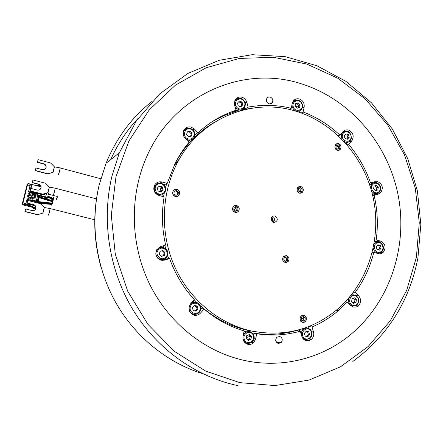 <?xml version="1.0" encoding="UTF-8"?>
<svg xmlns="http://www.w3.org/2000/svg" width="443" height="443" viewBox="0 0 443 443"><rect width="100%" height="100%" fill="white"/><g stroke="black" fill="none" stroke-linecap="round" stroke-linejoin="round"><path stroke-width="0.66" d="M30.279 191.11L31.049 191.736L40.213 194.172L46.144 195.241L30.318 191.121M30.96 188.413L31.985 184.498L40.939 186.808M46.144 195.241L46.676 193.098M45.114 193.563L44.782 194.892M44.444 193.763L44.184 194.809M30.999 188.425L31.985 184.498L28.164 183.513L27.715 183.9L22.637 204.029L23.042 202.783L28.657 204.782M48.608 193.165L47.346 198.254L46.293 197.561L45.695 198.121L45.834 197.567L45.695 198.32M45.607 197.506L36.714 195.175L37.201 194.649L46.432 197.008L46.293 197.561M37.201 194.649L37.511 193.403M39.272 186.376L39.471 185.567L40.606 185.861M45.994 198.614L46.742 198.807L47.346 198.254M46.598 198.065L46 198.619L45.695 198.121M46.432 197.008L45.834 197.567M38.94 186.293L39.471 185.567M36.714 195.175L36.974 194.134M28.407 191.946L29.504 188.341L28.407 191.946L37.035 194.145L37.45 193.386M29.504 188.341L30.678 188.646M28.684 191.597L37.345 193.812M28.839 190.839L29.271 189.083L28.839 190.839M29.626 187.112L30.506 184.36L29.626 187.112M30.999 188.269L29.482 187.876M29.842 186.852L30.274 185.102L29.842 186.852M30.506 184.36L31.89 184.72M29.687 187.611L31.071 187.97M299.745 192.029L300.636 191.62L300.825 189.272L299.224 187.993M300.348 187.478L302.159 188.923L301.965 191.282L299.966 192.207L298.156 190.761L298.344 188.397L300.348 187.478M300.825 189.272L302.159 188.923M300.636 191.62L301.965 191.282M299.496 193.048C303.322 194.283 304.706 187.566 300.819 186.636C296.993 185.384 295.592 192.124 299.496 193.048M347.81 137.79L349.211 137.291L347.506 139.229L345.019 138.471L344.239 135.774L345.95 133.836L348.436 134.6L347.046 135.115L347.81 137.79L346.714 138.986M345.263 134.617L347.046 135.115M348.436 134.6L349.211 137.291M346.836 142.275L345.468 142.978M338.79 136.139L338.939 135.536M342.644 132.108L343.247 132.042M238.229 111.11L235.438 110.628M235.383 100.417L234.701 100.849L235.255 100.589M282.772 258.275C281.748 262.461 288.16 264.083 288.88 259.831C289.899 255.661 283.503 254.016 282.772 258.275M286.028 256.647L287.867 258.064L287.668 260.473L285.63 261.464L283.786 260.047L283.985 257.632L286.028 256.647M287.867 258.064L286.571 258.142L285.17 257.062M285.187 261.121L287.668 260.473M286.377 260.545L286.571 258.142M178.745 160.183L175.229 164.347M337.793 149.28L336.032 147.84L336.215 145.531L338.147 144.662L339.903 146.107L339.726 148.411L337.793 149.28M337.666 149.18L339.726 148.411M338.275 148.909L338.452 146.611L339.903 146.107M338.452 146.611L336.807 145.265M339.665 144.424C342.838 147.021 339.449 152.132 336.27 149.529C333.086 146.921 336.497 141.804 339.665 144.424M32.134 210.58L25.655 208.941L25.018 211.488L37.721 214.645L42.977 213.044L44.333 207.573L40.451 203.691L27.782 200.496L27.145 203.032L33.618 204.644C35.473 205.319 36.226 206.61 35.877 208.509C35.202 210.17 33.95 210.862 32.134 210.58M34.947 209.927L35.75 208.625C36.099 206.731 35.346 205.441 33.496 204.766L27.145 203.032M42.977 213.044L37.594 214.75L24.908 211.599L25.655 208.941M27.782 200.496L27.029 203.16M42.777 213.172L44.25 207.49M49.882 208.52L50.076 208.553C49.671 211.239 49.079 213.448 48.304 215.171L48.248 215.154M241.806 109.703L239.956 110.833M239.486 110.971L235.715 110.462M234.951 100.273L235.909 99.83M242.016 101.973L242.83 104.775L240.97 106.757L238.284 105.938L237.465 103.136L239.336 101.154L242.016 101.973L240.964 102.626L241.778 105.417L242.83 104.775M238.605 101.929L240.964 102.626M241.778 105.417L240.582 106.641M237.797 210.403L235.687 211.366L233.788 209.899L234.004 207.462L236.119 206.504L238.013 207.977L237.797 210.403L236.684 210.68L236.9 208.26L235.183 206.931M238.013 207.977L236.9 208.26M235.493 211.222L236.684 210.68M232.741 208.088C231.667 212.297 238.295 214.063 239.054 209.783C240.128 205.585 233.516 203.802 232.741 208.088M158.212 183.125L154.613 186.121C153.383 192.024 155.726 194.931 161.651 194.842L165.167 191.974C166.529 186.06 164.215 183.109 158.234 183.12M162.149 186.763L159.286 185.994L157.276 188.125L158.129 191.033L160.992 191.797L163.002 189.659L162.149 186.763L161.318 187.134L162.166 190.025L163.002 189.659M158.838 186.47L161.318 187.134M162.166 190.025L160.599 191.692M56.554 198.32L56.571 199.405L57.8 195.9M57.103 195.723L56.959 196.327M57.28 196.454L56.798 198.381M204.051 309.037L200.513 313.063C198.73 314.956 196.603 315.671 194.117 315.2C189.006 312.963 187.754 309.253 190.357 304.081L194.283 299.606C183.419 287.745 175.195 274.062 169.603 258.557L164.525 260.13L160.992 260.235C156.18 258.225 154.729 254.747 156.645 249.802L160.565 246.662L165.649 245.123C161.955 229.02 161.446 212.928 164.12 196.836L158.965 195.463C154.369 193.525 152.852 190.185 154.408 185.451C156.141 182.477 158.688 181.331 162.06 182.007L167.199 183.396L175.35 162.891C179.194 155.432 183.745 148.56 189.011 142.275L185.229 138.454C183.042 135.984 182.571 133.277 183.812 130.342C185.495 127.479 187.976 126.41 191.249 127.135L194.272 128.957L198.027 132.773C209.284 122.379 221.954 114.881 236.036 110.268L234.563 105.201L235.1 99.991C236.75 97.438 239.07 96.524 242.061 97.255C244.375 98.064 245.931 99.675 246.718 102.095L248.18 107.134C262.638 104.437 276.986 104.825 291.217 108.291L292.253 103.407L293.15 101.242C294.761 99.071 296.888 98.329 299.523 99.01C303.04 100.517 304.579 103.219 304.147 107.112L303.128 111.979C316.839 117.207 329.11 124.932 339.942 135.159L343.032 131.671C344.588 130.043 346.454 129.522 348.635 130.109C353.248 132.601 354.322 136.151 351.864 140.752L348.669 144.39C358.304 155.842 365.602 168.711 370.575 182.998L374.861 181.696L377.846 181.696C382.602 184.338 383.544 187.998 380.664 192.677L378.422 194.062L374.136 195.385C377.53 210.148 378.217 224.994 376.196 239.934L380.609 241.125C385.565 243.905 386.39 247.687 383.09 252.477L381.495 253.485L379.679 253.861L373.77 252.516C370.11 267.085 363.941 280.364 355.264 292.347L358.68 295.813C361.366 299.346 361.222 302.724 358.26 305.941L355.978 307.093L353.459 307.088L350.723 305.515L347.284 302.048L338.463 310.543C330.484 317.371 321.679 322.853 312.049 326.995L313.5 331.973C314.198 334.925 313.483 337.394 311.351 339.399L308.954 340.639L306.307 340.678C304.048 340.074 302.525 338.574 301.744 336.176L300.288 331.176C286.134 335.207 271.614 336.065 256.724 333.751L255.628 339L253.64 342.66C251.978 344.194 250.073 344.759 247.93 344.355C244.198 343.098 242.57 340.374 243.052 336.187L244.165 330.921C229.529 326.613 216.162 319.32 204.051 309.037L200.806 308.433M200.757 309.037L201.078 308.666M244.547 360.464C281.338 368.454 319.514 359.029 347.965 336.735C388.566 304.878 407.859 249.243 398.539 197.312C389.081 145.404 351.609 100.09 302.635 84.225C244.78 64.39 174.392 93.628 147.043 155.964C129.428 195.036 130.087 243.517 149.219 283.332C168.506 323.08 204.943 351.903 244.547 360.464C204.943 351.903 168.506 323.08 149.219 283.332C130.087 243.517 129.428 195.036 147.043 155.964C174.392 93.628 244.78 64.39 302.635 84.225C351.609 100.09 389.081 145.404 398.539 197.312C407.859 249.243 388.566 304.878 347.965 336.735C319.514 359.029 281.338 368.454 244.547 360.464M278.259 343.469C275.452 342.057 274.981 339.991 276.842 337.256L279.705 336.453C282.523 337.893 282.983 339.969 281.078 342.699L278.259 343.469M268.879 103.767C266.525 102.604 265.833 100.821 266.813 98.424C267.666 97.189 268.835 96.762 270.308 97.133C272.666 98.313 273.348 100.101 272.345 102.499C271.493 103.712 270.335 104.133 268.879 103.767M345.662 142.912L346.26 143.643M353.442 295.448L353.226 295.763M349.577 300.736L348.613 301.965M279.284 342.339L276.786 342.677M244.536 341.747L244.065 341.658M184 129.998L185.229 128.858M198.027 132.773L195.169 134.517L194.909 134.251M186.414 128.697L184.709 129.002M246.701 331.835L244.104 331.209L246.701 331.835M193.979 302.037L193.015 301.041L193.973 302.037M161.889 260.39L167.028 258.806L169.603 258.557M166.535 257.4L166.335 256.818M163.628 247.604L163.207 245.865L163.628 247.604M161.905 196.243L162.415 193.613L161.905 196.243M164.669 184.554L164.475 185.24L164.674 184.554L163.406 184.216M167.199 183.396L164.674 184.554M188.292 141.55L188.845 140.929L188.292 141.55M212.601 121.421L223.948 115.601L237.044 110.96L232.78 112.245L236.036 110.268M255.561 107.688L241.717 109.786L244.791 109.144L244.398 107.793M248.18 107.134L244.791 109.144M289.008 109.427L291.217 108.291M161.097 187.079L159.94 191.514M159.164 194.986L159.065 195.49M160.039 246.845L160.239 247.67M163.76 259.316L163.927 259.764M191.758 303.184L192.506 303.904M244.06 331.408L246.552 331.896M338.369 147.691L336.398 145.448M303.128 111.979L301.146 112.943M338.374 135.752L339.942 135.159M348.669 144.39L347.162 144.911M369.157 183.33L370.575 182.998M374.136 195.385L372.724 195.668M374.7 240.073L376.196 239.934M373.77 252.516L372.225 252.61M353.387 292.28L355.264 292.347M347.284 302.048L345.241 301.921M308.777 326.546L312.049 326.995M253.036 333.773L253.18 333.092L252.3 332.948C267.882 335.489 283.016 334.559 297.696 330.146L296.289 330.556L300.288 331.176M253.18 333.092L256.724 333.751M299.496 112.367L299.795 110.927M294.357 100.827L293.454 100.827M343.746 131.665L343.126 131.565M346.16 143.754L347.423 142.314L351.864 140.752M373.144 182.782L371.965 182.577M372.646 195.341L375.858 193.713M377.076 242.044L374.534 241.191M377.353 253.462L377.918 253.097M353.37 294.861L352.274 293.748M352.102 306.562L352.766 306.257M308.5 328.368L308.051 326.823M304.585 339.98L305.565 339.692M246.219 343.69L247.676 343.397M193.137 314.895L195.236 314.369M158.954 183.048L156.29 183.142M236.739 99.116L235.576 99.265M235.837 208.337L233.993 210.06M53.487 197.539L53.154 198.386M52.695 199.876L52.468 200.685M52.102 202.141L51.886 203.099M51.637 204.406L51.681 205.192C52.562 203.044 53.226 200.507 53.686 197.589M52.479 201.748L52.302 202.191M53.226 198.42L53.121 199.04M51.875 204.057L51.731 204.417L39.388 203.426M52.828 200.845L52.59 201.781L39.233 197.722M52.219 203.132L51.981 204.068L37.378 202.473M47.667 196.952L52.983 200.042L53.226 199.101M53.177 198.813L51.382 198.027M45.457 203.354L37.323 202.7M52.778 201.238L39.372 197.157M52.169 203.525L37.517 201.919M53.177 199.5L47.811 196.376M162.138 250.705L164.192 252.687L163.528 255.605L161.368 256.27M164.192 252.687L164.99 252.582L164.32 255.528L163.528 255.605M164.32 255.528L161.496 256.397L159.342 254.31L160.012 251.353L162.841 250.494L164.99 252.582M157.996 248.124L160.615 247.571M161.784 259.598L159.402 259.626M194.261 305.509L196.609 307.387L197.08 308.826L195.175 310.986M194.787 305.631L197.157 306.063L194.339 305.415L192.367 307.652L193.214 310.537L196.033 311.18L198.004 308.948L197.08 308.826M196.609 307.387L196.188 305.952M197.157 306.063L198.004 308.948M192.755 314.109L191.348 313.81M192.035 302.148L194.577 302.137M298.189 102.859L295.675 103.518L295.104 106.226L297.054 108.269L299.562 107.61L300.127 104.908L298.189 102.859L296.882 103.54L298.815 105.578L300.127 104.908M297.956 108.031L298.532 106.924L298.482 105.661C297.929 104.249 296.965 103.656 295.603 103.872L296.882 103.54M298.815 105.578L298.316 107.937M292.031 104.448L292.214 107.062C294.772 111.863 297.917 112.616 301.639 109.316L302.619 106.835L302.414 104.343C300.199 99.642 297.02 98.933 292.878 102.222L292.17 103.784M299.036 100.506C296.528 99.564 294.479 100.135 292.878 102.222M53.11 172.266L47.761 173.955L35.207 170.649L35.961 167.958L35.329 170.472L47.91 173.778L53.11 172.266L54.45 166.873L50.602 162.974L38.059 159.63L37.428 162.132L43.84 163.816C45.673 164.508 46.421 165.793 46.083 167.659C45.419 169.309 44.184 169.979 42.373 169.675L35.961 167.958M38.059 159.63L37.428 162.132M45.507 168.728L45.939 167.847C46.277 165.981 45.529 164.702 43.702 164.004L37.301 162.326M52.889 172.465L54.373 166.795M59.955 167.891L60.143 167.93C59.755 170.489 59.163 172.67 58.376 174.487L58.293 174.453M250.771 330.849C218.488 323.512 189.244 299.241 174.586 266.453C160.056 233.616 161.119 194.222 177.017 163.406C199.882 118.015 252.576 96.978 296.893 111.525C335.046 123.459 364.91 158.118 373.349 198.514C381.678 238.932 368.083 282.728 337.804 308.998C312.68 329.98 283.67 337.261 250.771 330.849M214.019 122.545C197.395 132.407 184.282 146.301 174.68 164.22M166.712 183.624L165.627 187.411M164.602 191.52L163.539 196.681M164.818 245.372L165.643 248.689M167.637 255.389L168.755 258.64M194.139 299.767L196.814 302.469M200.258 305.692C214.246 318.063 229.923 326.242 247.294 330.229L253.429 331.414M194.161 302.226L195.003 303.067M200.773 308.4L201.083 308.666M286.538 255.628L283.442 256.602C281.931 259.221 282.49 261.182 285.12 262.483L288.177 261.536C289.722 258.922 289.179 256.951 286.538 255.628M175.356 196.437C170.832 195.263 172.582 188.125 176.956 189.41C181.458 190.59 179.731 197.705 175.356 196.437M337.311 150.243C333.313 149.075 334.764 142.436 338.629 143.704C342.611 144.878 341.176 151.495 337.311 150.243M302.514 322.31C298.344 321.369 299.883 314.342 303.909 315.394C308.057 316.341 306.539 323.346 302.514 322.31M274.931 215.968C272.312 215.785 271.072 217.098 271.199 219.9L273.564 222.464L274.101 222.558C278.032 220.991 278.309 218.792 274.931 215.968M300.852 186.492L297.668 187.533C296.367 190.047 296.965 191.935 299.462 193.192L302.619 192.173C303.948 189.665 303.361 187.766 300.852 186.492M236.651 205.486L234.69 205.574L233.134 206.803C231.966 209.356 232.636 211.217 235.15 212.391L237.094 212.302L238.633 211.106C239.835 208.548 239.176 206.676 236.651 205.486M284.816 257.233L285.043 261.01M272.833 221.035L271.653 219.761C271.587 218.366 272.207 217.712 273.514 217.801C275.197 219.207 275.059 220.304 273.098 221.085L272.833 221.035M298.521 188.314L299.501 191.836M234.912 207.053L236.025 208.88L235.936 211.018M355.026 299.695L354.4 302.447L355.923 302.536L356.46 299.761L355.026 299.695L353.503 298.211M354.666 301.063L353.021 302.929M355.923 302.536L353.481 303.394L351.581 301.473L352.124 298.693L354.561 297.84L356.46 299.761M353.182 302.874L354.4 302.447M346.038 301.971L345.9 301.229M351.465 294.772L352.091 294.883M247.609 339.825C249.442 339.526 250.229 338.397 249.963 336.447L248.601 334.864M377.785 189.986L375.409 190.717L373.554 188.762L374.075 186.082L376.45 185.362L378.3 187.311L377.785 189.986L376.306 190.302L376.467 188.989L375.802 186.686L375.055 185.789M378.3 187.311L376.722 187.655M376.295 192.866L372.38 194.228M369.512 184.354L372.962 183.18M299.474 331.048L300.62 329.332M305.216 336.148L304.413 333.374L306.213 331.203L308.815 331.801L309.618 334.57L307.824 336.741L305.216 336.148M306.146 331.298L307.52 331.619L308.322 334.36L306.578 336.459M308.815 331.801L307.52 331.619M309.618 334.57L308.322 334.36M298.532 106.924L295.752 106.519M163.439 259.914L163.257 259.454M159.524 247.93L159.33 247.177M174.808 164.569L179.786 158.367M303.765 318.971L301.345 317.963M302.336 320.76L303.676 320.067L305.039 320.234L303.018 321.275L301.19 319.89L301.384 317.47L303.405 316.429L305.227 317.814L303.87 317.659L302.713 316.784M303.676 320.067L303.87 317.659M305.227 317.814L305.039 320.234M304.524 321.911C300.875 323.805 298.233 317.664 301.899 315.793C305.548 313.915 308.173 320.029 304.524 321.911M178.363 191.957L178.13 194.433L175.921 195.402L173.944 193.89L174.182 191.409L176.392 190.446L178.363 191.957L177.471 192.306L175.533 190.822M175.877 195.369L177.239 194.776L177.471 192.306M178.13 194.433L177.239 194.776M172.792 192.483C173.219 187.998 179.952 188.884 179.515 193.358C179.099 197.833 172.355 196.974 172.792 192.483M49.411 187.156L45.546 183.264L32.937 179.991L32.306 182.51L38.746 184.161C40.59 184.847 41.343 186.132 40.994 188.015C40.324 189.67 39.084 190.352 37.273 190.058L30.827 188.38L30.19 190.911L42.833 194.145L48.06 192.589L49.411 187.156M48.06 192.589L42.694 194.283L30.074 191.055L30.827 188.38M32.937 179.991L32.306 182.51M40.28 189.233L40.861 188.164C41.205 186.287 40.457 185.002 38.613 184.316L32.178 182.671M47.85 192.749L49.328 187.073M54.932 188.137L55.126 188.175C54.727 190.795 54.14 192.993 53.359 194.759L53.287 194.737M31.276 201.377L31.453 200.657L32.749 200.956L32.56 201.703M27.217 203.204L26.929 204.35M34.632 200.685L30.783 199.826L31.11 198.525L28.557 197.877L28.147 199.494L30.705 200.136L30.484 201.006L27.892 200.524M32.322 193.552L32.466 192.982M29.183 195.396L28.729 197.074L31.276 197.716L28.773 197.008L29.183 195.396L31.73 196.039L31.951 195.169L29.399 194.527L29.803 192.91L29.349 194.588L31.902 195.236L31.702 196.033M31.076 198.514L31.276 197.716M28.557 197.877L28.103 199.555L30.656 200.197L30.456 201M27.184 203.199L26.896 204.345M25.849 202.955L26.696 203.099L27.106 201.482L26.275 201.272L26.491 200.402L27.328 200.607L27.732 198.99L26.901 198.785L27.117 197.91L27.948 198.121L28.358 196.509L27.527 196.299L27.743 195.429L28.573 195.64L28.983 194.023L28.153 193.812L28.369 192.943L29.199 193.154L29.437 192.207M26.475 200.469L27.328 200.607M27.101 197.982L27.948 198.121M27.726 195.496L28.573 195.64M28.352 193.015L29.199 193.154M29.598 188.059L30.462 188.131M29.526 188.347L29.62 187.982L30.445 188.197M25.727 203.453L25.866 202.888L26.696 203.099M35.169 205.818L29.205 204.323L28.806 204.555M32.079 207.208L22.482 204.816L22.776 203.841L32.516 206.277L32.206 207.435L35.783 208.326L35.135 208.996L33.618 208.62L33.901 208.315L31.99 207.678L34.831 208.332L32.106 207.546L34.953 208.199L32.206 207.435M30.069 185.357L27.466 184.925L23.042 202.783M27.599 184.72L27.865 183.668L31.89 184.703M27.466 184.925L30.013 185.578M40.573 185.8L37.81 185.091L37.611 185.949L32.367 184.593M40.584 185.816L37.805 185.085L37.55 185.927M27.715 183.9L22.637 204.029M27.4 184.238L22.587 204.096L27.46 184.061M22.482 204.816L22.15 204.262L27.311 184.294M27.217 184.532L22.15 204.262M22.953 204.179L32.439 206.549L32.145 207.501M32.356 206.682L29.819 206.255L32.206 206.809L31.99 207.678M37.273 202.888L37.799 200.784L36.647 200.496L36.105 201.825L32.749 200.956M33.685 208.26L33.618 208.62M37.727 185.24L37.472 185.905M37.699 185.229L37.528 185.922M37.566 185.401L37.445 185.899M27.128 184.587L22.172 204.229M30.157 206.2L29.819 206.255M32.029 207.634L32.278 206.731M32.328 206.676L32.106 207.546M34.665 202.235L34.853 201.482M35.922 202.551L36.105 201.825M36.121 202.601L36.647 200.496M31.326 197.656L33.707 198.298L34.859 193.702L29.803 192.91M34.859 193.702L32.417 193.314M36.442 201.039L30.783 199.826M37.649 201.388L38.187 201.493L38.364 200.801L36.199 200.253L36.359 199.632L37.976 199.821L38.995 195.756M38.198 201.482L37.661 201.344M35.047 198.254L33.784 197.988L34.371 198.087L35.368 194.106L36.044 194.278L35.047 198.254L34.371 198.087M36.619 199.666L37.683 195.418M38.364 200.801L36.199 200.253M37.766 199.771L38.779 195.701M37.6 199.727L38.619 195.662M37.046 199.732L36.891 200.352M34.604 200.79L32.046 200.048L36.426 201.116M34.781 194.012L35.368 194.106M187.14 132.296L187.688 132.075L187.156 132.213M192.074 133.243L191.431 136.079L188.69 136.798L186.597 134.678L187.245 131.837L189.986 131.122L192.074 133.243L191.188 133.792L190.601 136.3M187.688 132.075L189.986 131.122M189.111 131.693L191.188 133.792M191.321 139.717L187.788 141.04M183.779 130.408L185.152 129.6M242.902 337.322L243.152 339.316C245.3 343.674 248.346 344.516 252.283 341.841C254 340.086 254.553 338.009 253.95 335.611C251.774 331.259 248.678 330.434 244.663 333.125L243.124 335.844M253.9 335.55C251.707 331.137 248.628 330.328 244.663 333.125M246.779 335.501L246.164 338.424L248.213 340.407L250.876 339.471L251.486 336.558L249.442 334.57L246.779 335.501M248.756 334.808L250.317 336.326L249.708 339.227L247.72 339.925M251.486 336.558L250.317 336.326M250.876 339.471L249.708 339.227M379.939 252.859L381.512 251.912C385.897 248.529 381.971 240.344 376.86 242.099L374.972 243.118L374.019 244.32M381.058 242.864L376.727 242.077L374.972 243.118M373.272 248.13C374.208 251.929 376.4 253.518 379.845 252.892M377.004 249.481L379.457 250.134L381.13 248.108L380.36 245.433L377.912 244.774L376.234 246.795L377.004 249.481M377.536 245.228L378.765 245.56L379.535 248.224L378.222 249.808M380.36 245.433L378.765 245.56M381.13 248.108L379.535 248.224M299.064 330.987L299.839 329.753L299.9 330.251M273.06 221.079L272.462 217.912M272.6 220.957L272.08 218.194M58.36 174.481L58.443 174.503C59.229 172.698 59.822 170.511 60.209 167.952L60.126 167.759M48.315 215.165L48.376 215.187C49.145 213.471 49.738 211.267 50.142 208.57L49.954 208.531M53.354 194.759L53.426 194.776C54.207 193.015 54.794 190.822 55.192 188.192L55.004 188.153M342.417 135.215C341.01 141.118 350.048 143.853 351.022 137.845C352.429 131.975 343.419 129.201 342.417 135.215M348.159 131.554L347.445 131.272C345.429 130.746 343.746 131.266 342.384 132.839L341.331 135.132L341.93 139.213M344.233 141.622L345.274 142.07C347.251 142.585 348.912 142.081 350.263 140.558L351.454 138.127M236.911 107.394C241.263 112.212 248.019 105.002 243.384 100.528C239.065 95.699 232.248 102.892 236.911 107.394M234.923 106.447L236.097 108.142L238.644 109.714C241.208 110.329 243.207 109.565 244.647 107.405C246.485 101.563 244.53 101.979 243.694 100.151C240.449 97.565 237.559 97.825 235.028 100.938L234.308 103.911M242.21 99.027L241.103 98.556C238.495 97.92 236.473 98.711 235.028 100.938L234.569 101.237M161.617 193.918C155.421 195.939 152.32 185.368 158.666 183.867C164.851 181.885 167.93 192.395 161.617 193.918M200.513 313.063L198.785 312.819M192.904 129.827L194.272 128.957M302.331 108.014L304.147 107.112M347.301 142.452L351.742 140.896M373.709 195.014L378.422 194.062M380.609 241.125L375.852 241.551M358.68 295.813L356.327 295.708M313.5 331.973L311.717 331.707M255.628 339L254.066 338.679M164.525 260.13L162.011 260.351M159.989 182.992L162.06 182.007M245.278 102.981L246.718 102.095M165.892 257.056C170.544 252.338 162.758 244.757 158.433 249.824C153.749 254.559 161.595 262.145 165.892 257.056M166.335 257.638L167.747 254.891C169.353 249.121 161.424 244.68 157.608 249.248L156.146 252.039C154.529 257.854 162.52 262.262 166.297 257.676M200.064 309.419C201.742 302.918 191.526 300.542 190.296 307.176C188.613 313.716 198.868 316.042 200.064 309.419M200.629 309.557C201.072 305.88 199.616 303.461 196.26 302.309C193.901 301.871 191.93 302.608 190.357 304.529L189.244 306.96C188.79 310.665 190.252 313.09 193.63 314.242C195.922 314.663 197.849 313.96 199.416 312.138L200.624 309.574M301.96 104.426C303.942 110.457 294.828 112.876 293.26 106.708C291.289 100.644 300.42 98.28 301.96 104.426M354.959 295.808C349.433 294.191 347.45 304.297 353.088 305.432C358.614 307.016 360.563 296.954 354.959 295.808M354.732 294.994L350.396 296.09M349.339 297.364C347.639 301.533 348.707 304.485 352.55 306.207L356.748 305.205C360.015 301.019 359.4 297.652 354.904 295.104L350.441 296.057M246.347 337.566L249.963 336.447M372.718 184.653C368.831 188.868 375.586 195.961 379.136 191.415C382.996 187.212 376.295 180.129 372.718 184.653M377.735 183.219L376.589 182.721C374.806 182.267 373.261 182.693 371.948 184.006L370.503 187.433M371.688 191.537L374.485 193.53C376.229 193.973 377.752 193.563 379.053 192.301L379.297 192.052M301.993 336.901L303.04 338.308L305.515 339.681L309.928 338.563C312.647 335.728 312.808 332.759 310.405 329.67C308.14 327.731 305.775 327.626 303.311 329.359C301.794 330.794 301.135 332.588 301.329 334.758M303.898 337.738C308.14 342.24 314.646 334.349 310.128 330.218C305.914 325.705 299.357 333.585 303.898 337.738M310.299 329.542L307.154 328.058L305.122 328.302L303.311 329.359L301.45 329.088M35.872 207.911L32.333 207.025M37.744 185.412L39.266 185.805M37.417 185.894L37.528 185.462L37.417 185.894M31.951 207.723L32.167 206.853L31.946 207.723M32.544 193.342L31.425 197.811M31.32 197.833L30.833 199.76M31.702 197.838L32.821 193.381M32.073 199.937L32.555 198.01M38.502 200.646L39.682 195.928L38.502 200.646M39.438 195.867L38.27 200.557M37.251 200.302L37.406 199.677M37.129 199.638L36.974 200.258M33.696 198.298L34.836 193.729M34.698 193.713L33.557 198.265M32.538 198.004L33.679 193.453M32.854 193.336L31.724 197.838M188.22 138.88C194.377 140.896 196.703 130.613 190.457 129.046C184.299 126.991 181.94 137.324 188.22 138.88M187.804 139.838C190.606 140.459 192.738 139.556 194.211 137.142C195.668 133.144 194.433 130.248 190.512 128.453C186.868 128.165 184.676 129.074 183.923 131.172C182.588 135.204 183.878 138.089 187.804 139.838M190.407 128.381C187.555 127.75 185.39 128.68 183.923 131.172L183.358 131.543M253.429 335.877C255.495 342.079 245.843 345.496 244.209 339.105C242.149 332.865 251.823 329.509 253.429 335.877M115.966 176.785L111.293 215.259L115.285 254.193L127.739 291.261L147.879 324.287L174.431 351.388L205.724 371.14L239.879 382.647L274.953 385.571L309.087 380.072L340.595 366.754L368.067 346.564L390.366 320.682L406.652 290.453L416.387 257.317L419.277 222.735L415.29 188.181L404.614 155.105L387.686 124.893L365.132 98.872L337.826 78.25L306.866 64.102L273.558 57.297L239.425 58.426L206.139 67.762L175.472 85.139L149.186 109.93L128.902 141.012L115.966 176.785M352.833 361.466C387.78 335.739 409.47 301.246 417.91 257.998L420.85 224.49L417.411 190.966L407.765 158.699L392.265 128.919L371.433 102.793L346.005 81.412L316.883 65.752L285.165 56.643L252.122 54.705L219.174 60.287L187.865 73.444L159.785 93.838L136.472 120.706L119.317 152.846L111.907 176.297C101.347 220.952 109.216 270.739 133.216 310.205C157.415 349.56 196.476 377.01 238.024 385.637M202.711 373.704C166.933 362.64 134.689 336.497 115.152 301.461C95.815 266.326 90.012 223.494 99.215 184.797L106.065 163.251C116.415 137.939 131.82 117.262 152.276 101.209M110.739 159.58C117.672 144.108 126.77 130.408 138.033 118.48M377.347 242.814C382.575 240.848 385.371 250.55 380.022 252.095C374.784 254.094 371.97 244.337 377.347 242.814M341.797 133.061L342.384 132.839C347.528 129.533 350.551 131.294 351.454 138.116M44.394 207.534L50.076 208.553M154.613 186.121L158.328 183.169C164.292 183.214 166.574 186.149 165.167 191.974M48.359 194.172L57.335 196.47M276.061 341.697L281.078 342.699M269.842 103.911L272.345 102.499M336.209 310.349L338.463 310.543M377.696 193.281L380.664 192.677M380.055 252.665L383.09 252.477M355.895 305.781L358.26 305.941M309.269 339.039L311.351 339.399M251.807 342.262L253.64 342.66M235.986 210.874L235.272 211.051M51.953 200.574L52.695 200.762M53.249 198.431L48.503 196.354M47.65 197.024L48.221 197.273M52.855 200.851L39.471 196.775M52.246 203.138L37.611 201.526M53.249 199.117L48.226 196.194M156.346 250.395L157.636 249.248C162.26 244.004 170.965 250.998 166.994 256.746M199.416 312.138L200.662 309.574C202.263 303.632 193.94 299.523 190.357 304.529L190.064 304.496M54.517 166.845L60.143 167.93M174.404 164.785L177.017 163.406M271.653 219.761L271.199 219.9M273.098 221.085L274.101 222.558M369.578 184.548L371.948 184.006C375.957 179.686 383.743 186.032 379.402 191.93M49.472 187.123L55.126 188.175M101.502 268.84C93.379 240.848 92.609 212.845 99.182 184.831L106.065 163.251L119.317 152.846M100.777 178.745L60.209 167.952M50.142 208.57L94.758 219.8M96.458 198.874L55.192 188.192"/></g></svg>

